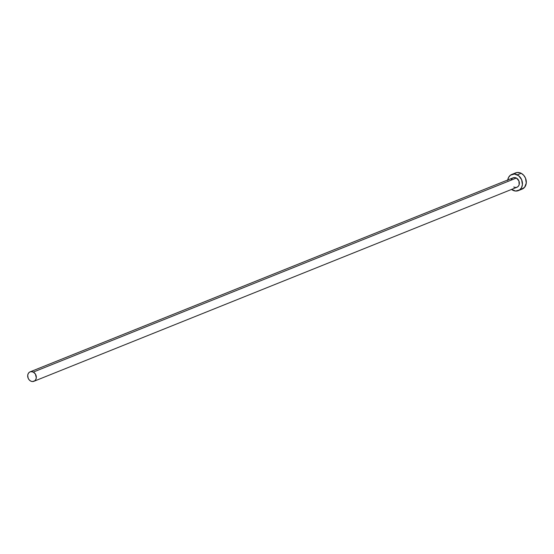 <?xml version="1.0" encoding="UTF-8"?>
<svg xmlns="http://www.w3.org/2000/svg" width="554" height="554" viewBox="0 0 554 554"><rect width="100%" height="100%" fill="white"/><g stroke="black" fill="none" stroke-linecap="round" stroke-linejoin="round"><path stroke-width="0.83" d="M33.905 381.297L516.951 187.259A5.097 4.176 -111.9 0 0 519.361 182.848A5.097 4.176 -111.9 0 0 516.37 178.042L33.316 372.08A5.097 4.176 68.1 0 1 36.308 376.886A5.097 4.176 68.1 0 1 33.905 381.297A5.097 4.176 68.1 0 1 30.692 381.062A5.097 4.176 68.1 0 1 27.693 376.249A5.097 4.176 68.1 0 1 30.103 371.845A5.097 4.176 68.1 0 1 33.316 372.08L516.37 178.042L518.89 180.874L519.167 184.683L518.35 186.234L517.034 187.224L515.414 187.501L513.738 187.023M518.309 190.638L522.173 189.087A8.732 7.16 -111.9 0 0 526.3 181.525A8.732 7.16 -111.9 0 0 521.169 173.284L517.304 174.835A8.732 7.16 68.1 0 1 522.436 183.076A8.732 7.16 68.1 0 1 518.309 190.638A8.732 7.16 68.1 0 1 512.803 190.23A8.732 7.16 68.1 0 1 511.557 189.426M520.961 189.426L524.569 187.328L526.272 183.09L525.497 178.139L523.696 175.279L521.169 173.284A8.732 7.16 -111.9 0 0 515.663 172.876L511.799 174.427A8.732 7.16 68.1 0 1 517.304 174.835L521.169 173.284L519.749 172.709L516.875 172.536L514.306 173.644M507.755 179.974A8.732 7.16 68.1 0 1 511.799 174.427M511.467 189.364L515.67 191.054L519.666 189.87L521.529 187.647L522.408 184.641L521.633 179.69L518.634 175.701L514.437 174.011L510.442 175.196L508.579 177.418L507.699 180.424M511.273 179.551L512.36 178.249L513.863 177.605L516.37 178.042A5.097 4.176 -111.9 0 0 513.156 177.806L30.103 371.845M33.316 372.08L30.809 371.644L29.314 372.288L28.226 373.59L27.714 375.342L28.164 378.23L29.217 379.899L30.692 381.062L32.361 381.54L34.694 380.854L35.781 379.552L36.294 377.8L35.38 374.033L33.316 372.08"/></g></svg>
